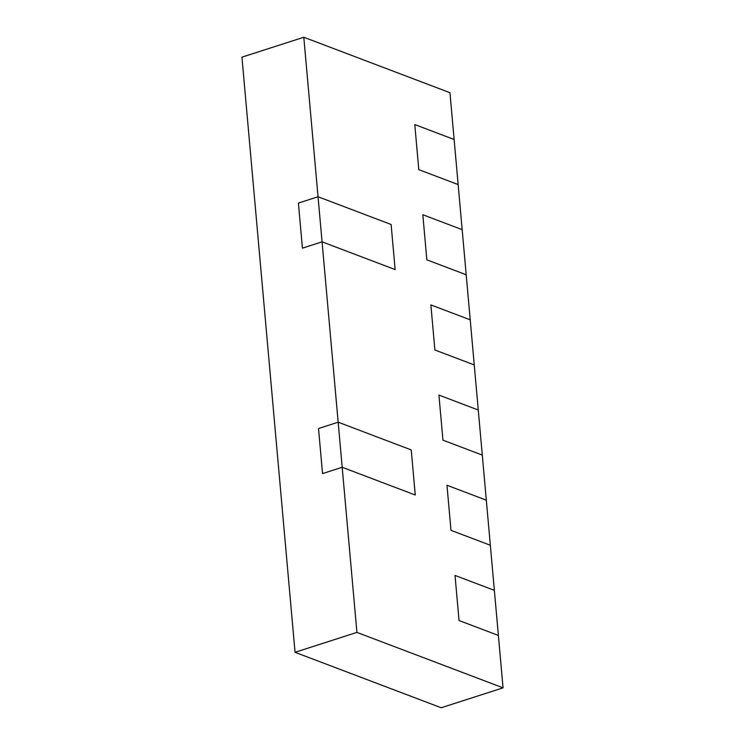 <?xml version="1.0" encoding="UTF-8"?>
<svg xmlns="http://www.w3.org/2000/svg" width="745" height="745" viewBox="0 0 745 745"><rect width="100%" height="100%" fill="white"/><g stroke="black" fill="none" stroke-linecap="round" stroke-linejoin="round"><path stroke-width="1.12" d="M455.018 575.429L459.041 620.511L455.018 575.429L494.363 590.357L490.34 545.265L450.995 530.338L446.972 485.256L450.995 530.338L490.34 545.265L482.294 455.093L442.949 440.165L438.926 395.083L442.949 440.165L482.294 455.093L474.248 364.92L434.894 349.992L430.871 304.91L434.894 349.992L474.248 364.92L466.193 274.747L426.848 259.819L422.825 214.737L426.848 259.819L466.193 274.747L458.147 184.574L418.802 169.646L414.779 124.564L418.802 169.646L458.147 184.574L449.952 92.697L303.802 37.25L318.041 196.755L298.4 203.078L302.423 248.169L322.063 241.846L395.139 269.569L391.116 224.478L318.041 196.755L298.4 203.078L302.423 248.169L322.063 241.846L338.165 422.192L318.515 428.515L322.538 473.596L342.188 467.273L415.254 495.006L411.231 449.915L338.165 422.192L356.92 632.393L503.061 687.84L498.386 635.448L459.041 620.511L498.386 635.448L494.363 590.357L455.018 575.429M438.926 395.083L478.271 410.011L438.926 395.083M422.825 214.737L462.17 229.665L422.825 214.737M414.779 124.564L454.124 139.492L414.779 124.564M391.116 224.478L395.139 269.569L322.063 241.846L318.041 196.755L391.116 224.478M411.231 449.915L415.254 495.006L342.188 467.273L322.538 473.596L318.515 428.515L338.165 422.192L411.231 449.915M430.871 304.91L470.216 319.838L430.871 304.91M446.972 485.256L486.317 500.184L446.972 485.256M303.802 37.25L241.939 57.16L295.048 652.303L441.198 707.75L503.061 687.84M356.92 632.393L295.048 652.303"/></g></svg>
